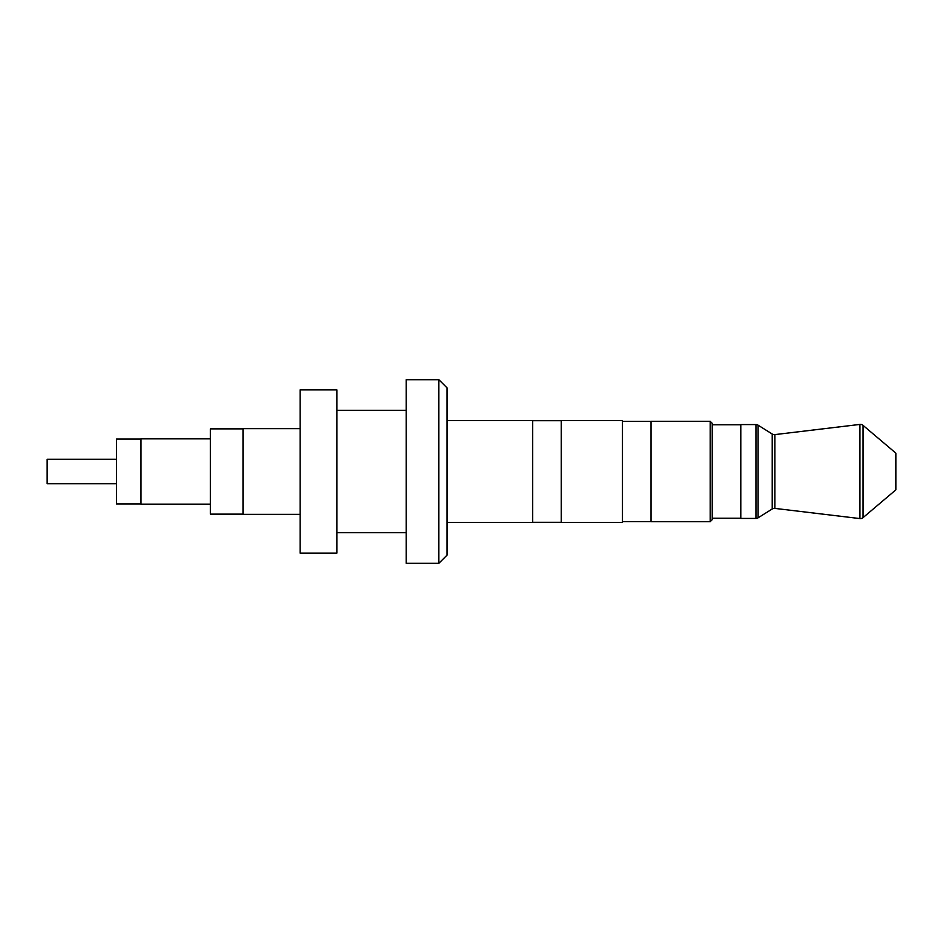 <?xml version="1.0" encoding="UTF-8"?>
<svg xmlns="http://www.w3.org/2000/svg" width="943" height="943" viewBox="0 0 943 943"><rect width="100%" height="100%" fill="white"/><g stroke="black" fill="none" stroke-linecap="round" stroke-linejoin="round"><path stroke-width="1.41" d="M774.875 434.605L774.875 508.395A4.078 4.078 0 0 0 772.223 508.984L772.223 434.016A4.078 4.078 0 0 0 774.875 434.605L859.922 424.421A4.078 4.078 0 0 1 863.045 425.364L863.045 517.636A4.078 4.078 0 0 1 859.922 518.579L859.922 424.421M755.944 518.426L755.944 424.574L740.797 424.574L740.797 518.426L755.944 518.426A4.078 4.078 0 0 0 758.113 517.801L772.223 508.984M755.944 424.574A4.078 4.078 0 0 1 758.113 425.199L758.113 517.801M772.223 434.016L758.113 425.199M774.875 508.395L859.922 518.579M863.045 517.636L895.85 489.865L895.85 453.135L863.045 425.364M712.236 518.214L740.797 518.214M712.236 424.786L740.797 424.786M712.236 423.348L712.236 519.652L710.197 521.691L710.197 421.309L712.236 423.348M710.197 421.309L651.035 421.309L651.035 521.691L710.197 521.691M622.474 521.585L651.035 521.585M622.474 421.415L651.035 421.415M561.262 420.495L561.262 522.505L622.474 522.505L622.474 420.495L561.262 420.495M532.701 522.304L561.262 522.304M532.701 420.696L561.262 420.696M447.017 522.505L532.701 522.505L532.701 420.495L447.017 420.495M447.017 387.856L447.017 555.144L438.86 563.301L438.86 379.699L447.017 387.856M438.86 379.699L406.221 379.699L406.221 563.301L438.86 563.301M336.851 532.701L406.221 532.701M336.851 410.299L406.221 410.299M116.519 483.735L47.15 483.735L47.15 459.265L116.519 459.265M210.36 504.14L141.002 504.14L141.002 438.86L210.36 438.86M242.999 514.135L210.36 514.135L210.36 428.865L242.999 428.865M141.002 503.939L116.519 503.939L116.519 439.061L141.002 439.061M300.133 514.348L242.999 514.348L242.999 428.652L300.133 428.652M300.133 389.895L336.851 389.895L336.851 553.105L300.133 553.105L300.133 389.895"/></g></svg>
